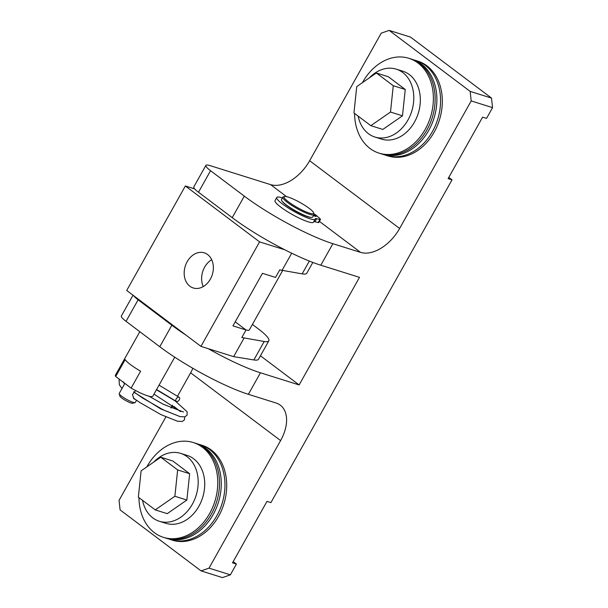 <?xml version="1.0" encoding="UTF-8"?>
<svg xmlns="http://www.w3.org/2000/svg" width="608" height="608" viewBox="0 0 608 608"><rect width="100%" height="100%" fill="white"/><g stroke="black" fill="none" stroke-linecap="round" stroke-linejoin="round"><path stroke-width="0.91" d="M491.515 98.093L492.564 107.631L471.2 100.928L470.151 91.39L491.515 98.093L410.537 37.103L389.181 30.4L381.231 33.159L309.647 160.717L399.616 228.486A35.758 22.04 -53 0 1 360.567 252.381L332.888 243.694L320.811 265.21L359.503 277.354L299.136 384.94L260.444 355.794M165.862 416.936L119.046 500.369L120.095 509.907L201.066 570.897L209.015 568.138L230.379 574.841L236.413 564.08L232.492 562.848L266.988 501.38L270.91 502.611L452.025 179.862L448.104 178.63L482.6 117.162L486.529 118.393L492.564 107.631M452.025 179.862L448.788 177.422M320.811 265.21A71.516 12.046 -150.7 0 1 232.233 217.649L198.489 192.234A17.875 3.01 -150.7 0 1 193.8 186.907L205.876 165.391A17.875 3.01 29.3 0 0 210.566 170.719L244.302 196.133A71.516 12.046 29.3 0 0 332.888 243.694M133.783 295.8A17.875 3.01 29.3 0 0 138.122 299.812L171.859 325.227A71.516 12.046 29.3 0 0 186.025 335.152M208.24 348.673A71.516 12.046 29.3 0 0 260.444 372.795L248.368 394.311L276.047 402.998A35.758 22.04 -53 0 1 280.311 405.171A35.758 22.04 -53 0 1 280.6 440.58L209.015 568.138M299.136 384.94L260.444 372.795M248.368 394.311A71.516 12.046 -150.7 0 1 159.782 346.742L126.046 321.328A17.875 3.01 -150.7 0 1 121.349 316L133.015 295.222M280.6 440.58L190.631 372.81L177.528 396.15M172.482 405.141L170.909 407.938M236.413 564.08L233.168 561.64M230.379 574.841L222.429 577.6L201.066 570.897M471.2 100.928L399.616 228.486M470.151 91.39L389.181 30.4M286.55 196.635L270.598 184.619L210.216 165.665A17.875 3.01 29.3 0 0 205.876 165.391M190.631 372.81A35.758 22.04 127 0 0 192.88 368.311M270.598 184.619A35.758 22.04 127 0 0 309.647 160.717M210.36 279.133A18.415 14.166 -72.6 0 0 204.288 252.844A18.415 14.166 -72.6 0 0 187.188 261.683A18.415 14.166 -72.6 0 0 193.26 287.979A18.415 14.166 -72.6 0 0 210.36 279.133M211.706 259.722A18.415 14.166 -72.6 0 0 204.63 267.155A18.415 14.166 -72.6 0 0 203.277 286.573M249.455 329.703A17.936 3.025 -150.7 0 1 249.386 329.931A17.936 3.025 -150.7 0 1 245.936 329.916M235.22 321.845L246.035 329.984L241.809 337.516L264.206 341.506A40.227 6.779 29.3 0 0 268.835 340.837A40.227 6.779 29.3 0 0 258.271 328.852L252.411 324.436M243.99 338.2L233.639 356.645L253.855 359.944A40.227 6.779 29.3 0 0 258.484 359.282L268.835 340.837M233.639 356.645L200.944 346.385L259.586 241.878L284.78 249.782M259.586 241.878L185.364 185.964L126.715 290.472L200.944 346.385M312.839 262.428L306.782 273.22A40.227 6.779 -150.7 0 1 302.153 273.881L279.756 269.899L275.53 277.43L262.451 273.319L232.955 325.88L246.035 329.984M185.364 185.964L194.689 188.898M291.688 253.209L281.937 270.583M284.932 196.445A16.986 2.865 29.3 0 0 284.514 196.506A16.986 2.865 29.3 0 0 294.302 205.762A16.986 2.865 29.3 0 0 312.801 213.796A16.986 2.865 29.3 0 0 313.698 212.884A16.986 2.865 29.3 0 0 300.945 203.011A16.986 2.865 29.3 0 0 284.932 196.445M313.698 212.884L314.047 214.062A17.875 3.01 -150.7 0 1 314.024 214.639A17.875 3.01 -150.7 0 1 313.105 215.019A17.875 3.01 -150.7 0 1 294.926 207.343A17.875 3.01 -150.7 0 1 282.842 197.136A17.875 3.01 -150.7 0 1 283.328 196.817L284.514 196.506M282.842 197.136L281.504 199.523A17.875 3.01 29.3 0 0 293.588 209.722A17.875 3.01 29.3 0 0 311.767 217.406A17.875 3.01 29.3 0 0 312.687 217.018L314.024 214.639M174.739 357.177L152.859 396.165A21.455 3.618 -150.7 0 1 147.645 395.831A21.455 3.618 -150.7 0 1 131.123 388.102L140.608 371.199A21.455 3.618 29.3 0 1 125.187 359.586L115.702 376.496A21.455 3.618 -150.7 0 1 115.436 375.166L139.825 331.71M115.702 376.496L131.123 388.102M135.029 402.633L132.658 403.264A7.418 1.246 -150.7 0 1 131.054 403.013A7.418 1.246 -150.7 0 1 124.176 399.654A7.418 1.246 -150.7 0 1 119.905 396.112L119.206 393.756A9.211 1.55 29.3 0 0 124.511 398.149A9.211 1.55 29.3 0 0 133.038 402.329A9.211 1.55 29.3 0 0 135.029 402.633A9.211 1.55 29.3 0 0 135.28 402.466L136.504 400.277M124.868 383.397L119.214 393.46A9.211 1.55 29.3 0 0 119.206 393.756M134.763 399.251L134.079 398.894L132.438 394.645L135.592 390.564M180.409 411.532L174.055 406.554A2.5 1.543 127 0 0 171.084 408.014M179.269 399.828A2.5 1.543 127 0 0 179.231 397.336A2.5 1.543 127 0 0 176.214 398.871A2.5 1.543 127 0 0 176.259 401.364A2.5 1.543 127 0 0 179.269 399.828M313.986 214.708A2.683 0.448 -150.7 0 1 316.092 216.41A2.683 0.448 -150.7 0 1 315.438 216.364A2.683 0.448 -150.7 0 1 313.546 215.498M314.085 214.191L315.134 214.54A28.964 4.879 -150.7 0 1 320.256 218.994A3.572 0.6 -150.7 0 1 320.492 219.458A3.572 0.6 -150.7 0 1 319.892 219.473L316.669 218.69A7.927 1.338 29.3 0 0 315.332 218.728A7.927 1.338 29.3 0 0 315.301 218.819A22.055 3.716 -150.7 0 1 315.225 219.078A22.055 3.716 -150.7 0 1 309.86 218.736A22.055 3.716 -150.7 0 1 287.896 207.761A22.055 3.716 -150.7 0 1 276.746 197.486A22.055 3.716 -150.7 0 1 282.112 197.828A22.055 3.716 -150.7 0 1 282.401 197.927M315.225 219.078L313.5 222.148A22.055 3.716 -150.7 0 1 308.134 221.806A22.055 3.716 -150.7 0 1 286.17 210.839A22.055 3.716 -150.7 0 1 275.021 200.564L276.746 197.486M282.188 201.263A17.161 2.896 29.3 0 0 292.684 209.456A17.161 2.896 29.3 0 0 307.724 216.706A17.161 2.896 29.3 0 0 310.855 217.345M320.492 219.458L318.767 222.528A3.572 0.6 -150.7 0 1 318.166 222.551L314.944 221.76A7.927 1.338 29.3 0 0 313.758 221.684M142.538 500.331A35.576 27.368 -72.6 0 0 152.821 517.902A35.576 27.368 -72.6 0 0 159.334 521.269A35.576 27.368 -72.6 0 0 194.454 499.958A35.576 27.368 -72.6 0 0 187.15 456.737A35.576 27.368 -72.6 0 0 180.637 453.37A35.576 27.368 -72.6 0 0 153.801 462.05M159.334 521.269L165.87 523.321A35.576 27.368 -72.6 0 0 200.99 502.01A35.576 27.368 -72.6 0 0 193.686 458.789A35.576 27.368 -72.6 0 0 187.18 455.422L180.637 453.37M167.215 513.654L186.869 500.034L189.643 473.7L172.756 460.978L160.77 457.216L141.117 470.843L138.343 497.177L155.23 509.892L167.215 513.654M155.23 509.892L174.876 496.272L186.869 500.034M174.876 496.272L177.65 469.938L189.643 473.7M177.65 469.938L160.77 457.216M146.847 466.868A49.704 38.236 107.4 0 1 193.253 442.525A49.704 38.236 107.4 0 1 202.35 447.222A49.704 38.236 107.4 0 1 212.549 507.604A49.704 38.236 107.4 0 1 163.491 537.373A49.704 38.236 107.4 0 1 154.394 532.676A49.704 38.236 107.4 0 1 138.974 497.648M163.491 537.373L166.995 538.475A49.704 38.236 -72.6 0 0 209.038 520.95A49.704 38.236 -72.6 0 0 219.047 468.16A49.704 38.236 -72.6 0 0 196.756 443.627L195.008 443.08A49.704 38.236 107.4 0 1 204.098 447.777A49.704 38.236 107.4 0 1 214.297 508.159A49.704 38.236 107.4 0 1 165.239 537.92A49.704 38.236 -72.6 0 0 207.282 520.395A49.704 38.236 -72.6 0 0 217.292 467.613A49.704 38.236 -72.6 0 0 195.008 443.08L193.253 442.525M198.58 444.266A49.704 38.236 107.4 0 1 200.45 444.782A49.704 38.236 107.4 0 1 209.54 449.479A49.704 38.236 107.4 0 1 219.739 509.861A49.704 38.236 107.4 0 1 170.681 539.63A49.704 38.236 107.4 0 1 168.857 538.992M200.45 444.782L202.198 445.337A49.704 38.236 107.4 0 1 211.295 450.034A49.704 38.236 107.4 0 1 221.494 510.416A49.704 38.236 107.4 0 1 172.436 540.178L170.681 539.63M358.15 116.113A35.576 27.368 -72.6 0 0 368.44 133.684A35.576 27.368 -72.6 0 0 374.946 137.043A35.576 27.368 -72.6 0 0 410.066 115.74A35.576 27.368 -72.6 0 0 402.762 72.519A35.576 27.368 -72.6 0 0 396.256 69.152A35.576 27.368 -72.6 0 0 369.413 77.832M374.946 137.043L381.49 139.103A35.576 27.368 -72.6 0 0 416.602 117.792A35.576 27.368 -72.6 0 0 409.306 74.571A35.576 27.368 -72.6 0 0 402.792 71.204L396.256 69.152M382.827 129.436L402.481 115.816L405.255 89.482L388.368 76.76L376.382 72.998L356.729 86.625L353.955 112.959L370.842 125.674L382.827 129.436M370.842 125.674L390.496 112.054L402.481 115.816M390.496 112.054L393.262 85.713L405.255 89.482M393.262 85.713L376.382 72.998M362.459 82.65A49.704 38.236 107.4 0 1 408.865 58.307A49.704 38.236 107.4 0 1 417.962 63.004A49.704 38.236 107.4 0 1 428.161 123.386A49.704 38.236 107.4 0 1 379.103 153.155A49.704 38.236 107.4 0 1 370.006 148.458A49.704 38.236 107.4 0 1 354.586 113.43M379.103 153.155L382.607 154.257A49.704 38.236 -72.6 0 0 424.65 136.732A49.704 38.236 -72.6 0 0 434.659 83.942A49.704 38.236 -72.6 0 0 412.368 59.409L410.62 58.862A49.704 38.236 107.4 0 1 419.71 63.559A49.704 38.236 107.4 0 1 429.909 123.941A49.704 38.236 107.4 0 1 380.851 153.702A49.704 38.236 -72.6 0 0 422.902 136.177A49.704 38.236 -72.6 0 0 432.911 83.395A49.704 38.236 -72.6 0 0 410.62 58.862L408.865 58.307M414.2 60.048A49.704 38.236 107.4 0 1 416.062 60.564A49.704 38.236 107.4 0 1 425.152 65.261A49.704 38.236 107.4 0 1 435.351 125.643A49.704 38.236 107.4 0 1 386.293 155.412A49.704 38.236 107.4 0 1 384.469 154.774M416.062 60.564L417.81 61.119A49.704 38.236 107.4 0 1 426.907 65.816A49.704 38.236 107.4 0 1 437.106 126.198A49.704 38.236 107.4 0 1 388.048 155.96L386.293 155.412M360.567 252.381L319.413 221.38M232.233 217.649L244.302 196.133M210.566 170.719L198.489 192.234M159.782 346.742L171.859 325.227M138.122 299.812L126.046 321.328M309.343 261.06L302.153 273.881M264.206 341.506L253.855 359.944M316.669 218.69L314.944 221.76M319.892 219.473L318.166 222.551M249.227 330.106L282.576 270.682M149.15 396.264L163.354 404.305L183.54 412.019M123.432 382.485L123.576 381.968M133.578 391.993L160.763 408.918L180.09 416.609M184.726 416.883L184.505 419.794L182.248 421.466L177.399 421.192L160.869 414.572L139.916 402.564L133.266 397.997M159.038 385.153L179.231 397.336M133.737 391.826L142.5 397.959L163.453 409.959L179.983 416.586L184.832 416.86L187.097 415.18L187.104 411.745L175.203 400.938L156.454 389.758M119.533 379.377L119.069 380.038L119.358 384.841L122.018 388.466M156.59 389.515L176.259 401.364M180.698 411.601L153.999 394.128M123.143 382.098L124.61 383.853"/></g></svg>
